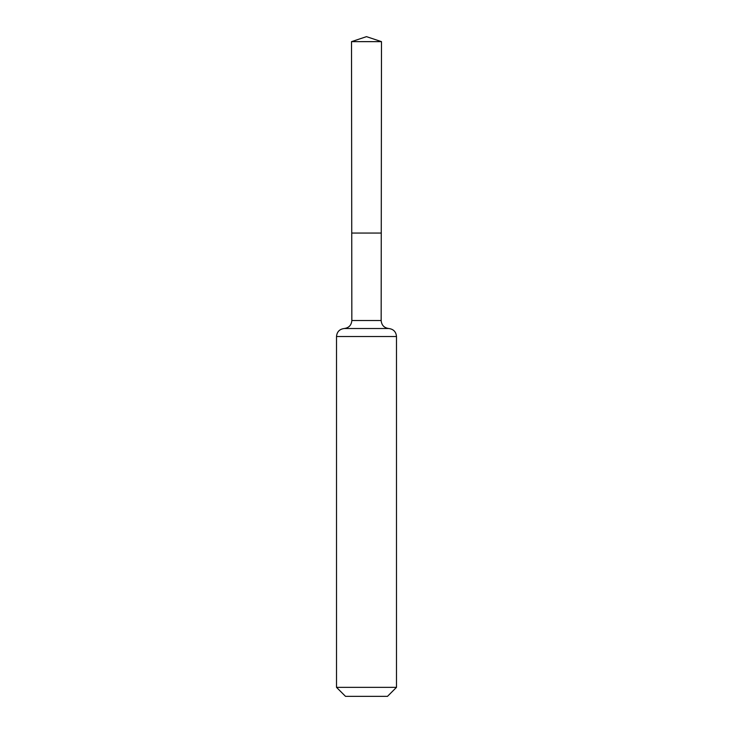 <?xml version="1.0" encoding="UTF-8"?>
<svg xmlns="http://www.w3.org/2000/svg" width="733" height="733" viewBox="0 0 733 733"><rect width="100%" height="100%" fill="white"/><g stroke="black" fill="none" stroke-linecap="round" stroke-linejoin="round"><path stroke-width="1.1" d="M336.511 687.352L396.489 687.352L387.491 696.35L345.509 696.35L336.511 687.352L336.511 336.511C336.942 331.811 339.498 329.144 344.18 328.521C348.862 327.898 351.419 325.232 351.84 320.523L381.16 320.523L381.49 41.644L351.51 41.644L366.5 36.65L381.49 41.644M351.84 320.523L351.739 233.057L381.261 233.057L351.739 233.057L351.51 41.644M396.489 687.352L396.489 336.511C396.058 331.811 393.502 329.144 388.82 328.521C384.138 327.898 381.581 325.232 381.16 320.523M366.5 233.057L381.261 233.057L381.49 41.644L366.5 36.65M336.511 336.511L396.489 336.511M344.18 328.521L388.82 328.521"/></g></svg>
